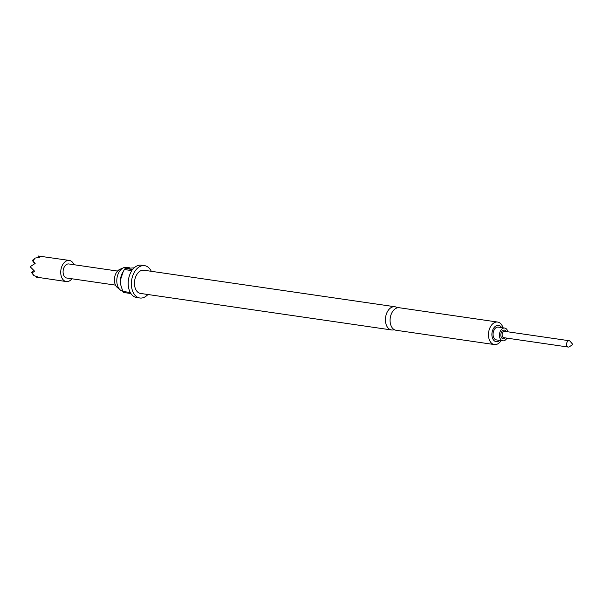 <?xml version="1.0" encoding="UTF-8"?>
<svg xmlns="http://www.w3.org/2000/svg" width="603" height="603" viewBox="0 0 603 603"><rect width="100%" height="100%" fill="white"/><g stroke="black" fill="none" stroke-linecap="round" stroke-linejoin="round"><path stroke-width="0.9" d="M397.385 307.824A11.728 7.673 98.3 0 0 394.882 306.746A11.728 7.673 98.3 0 0 385.46 318.535A11.728 7.673 98.3 0 0 391.505 329.954A11.728 7.673 98.3 0 0 394.211 329.63M569.345 346.778A3.196 2.095 -81.7 0 1 568.245 347.057A3.196 2.095 -81.7 0 1 566.594 343.944A3.196 2.095 -81.7 0 1 569.164 340.725A3.196 2.095 -81.7 0 1 570.144 341.298L572.85 344.494L569.345 346.778M568.245 347.057L503.807 337.68A3.196 2.095 -81.7 0 1 502.156 334.567A3.196 2.095 -81.7 0 1 504.734 331.349L569.164 340.725M505.216 337.884A4.379 2.864 -81.7 0 1 502.163 338.358A4.379 2.864 -81.7 0 1 500.844 334.507A4.379 2.864 -81.7 0 1 503.03 330.376A4.379 2.864 -81.7 0 1 506.136 331.552M506.919 338.132A6.467 4.236 -81.7 0 1 502.804 340.838A6.467 4.236 -81.7 0 1 499.472 334.537A6.467 4.236 -81.7 0 1 504.666 328.032A6.467 4.236 -81.7 0 1 507.839 331.801M504.666 328.032L498.289 327.105A6.467 4.236 98.3 0 0 493.088 333.61A6.467 4.236 98.3 0 0 496.427 339.904L502.804 340.838M73.973 264.709A10.658 6.98 98.3 0 0 73.31 263.383A10.658 6.98 98.3 0 0 69.337 260.451A10.658 6.98 98.3 0 0 61.792 266.556A10.658 6.98 98.3 0 0 62.29 278.609A10.658 6.98 98.3 0 0 66.262 281.548A10.658 6.98 98.3 0 0 71.923 278.782M36.919 276.702L36.421 277.139L38.147 277.086L33.821 275.556L32.2 272.858L34.597 271.192L30.15 266.714L35.155 263.451L33.059 260.873L35.08 258.084L39.564 257.36L37.944 255.943L69.337 260.451M36.421 277.139L66.262 281.548M122.748 291.189A12.083 7.907 -81.7 0 1 120.283 289.975L117.268 287.465A9.882 6.467 -81.7 0 1 114.442 278.895A9.882 6.467 -81.7 0 1 119.907 269.307L123.517 267.77A12.083 7.907 -81.7 0 1 126.547 267.34L129.72 267.8M120.283 289.975A12.083 7.907 -81.7 0 1 116.839 279.49A12.083 7.907 -81.7 0 1 123.517 267.77M501.138 340.589A11.374 7.447 -81.7 0 1 494.37 344.562L395.983 330.248A11.374 7.447 -81.7 0 1 390.118 319.175A11.374 7.447 -81.7 0 1 399.261 307.741L497.648 322.055A11.374 7.447 -81.7 0 1 503 327.791M147.916 294.505A16.349 10.703 -81.7 0 1 139.873 298.003A16.349 10.703 -81.7 0 1 131.439 282.091A16.349 10.703 -81.7 0 1 144.584 265.652A16.349 10.703 -81.7 0 1 151.293 271.297M144.584 265.652L141.388 265.184A16.349 10.703 98.3 0 0 132.637 269.533L125.19 268.448A16.349 10.703 98.3 0 0 124.406 269.533L131.853 270.611A16.349 10.703 98.3 0 0 128.251 281.624A16.349 10.703 98.3 0 0 130.278 292.5L122.839 291.415A16.349 10.703 98.3 0 0 123.472 292.463L130.911 293.548A16.349 10.703 98.3 0 0 136.685 297.535L139.873 298.003M391.505 329.954L140.537 293.435A11.728 7.673 -81.7 0 1 134.492 282.016A11.728 7.673 -81.7 0 1 143.913 270.227L394.882 306.746M124.406 269.533L123.253 271.486L120.434 280.011L120.758 284.804A12.083 7.907 -81.7 0 1 120.434 280.011A12.083 7.907 -81.7 0 1 122.499 272.85L123.087 271.78M501.598 327.587A8.246 5.397 98.3 0 0 495.802 325.997A8.246 5.397 98.3 0 0 491.92 333.64A8.246 5.397 98.3 0 0 494.204 340.733A8.246 5.397 98.3 0 0 499.736 340.386M494.37 344.562A11.374 7.447 -81.7 0 1 488.505 333.497A11.374 7.447 -81.7 0 1 497.648 322.055M117.54 271.056L68.825 263.963A7.108 4.651 98.3 0 0 63.79 268.041A7.108 4.651 98.3 0 0 64.122 276.076A7.108 4.651 98.3 0 0 66.775 278.028L115.497 285.121M120.886 285.385L122.839 291.415M134.16 267.86L125.19 268.448M34.748 263.654L32.351 260.458L33.059 260.873M33.821 275.556L31.492 272.443L32.2 272.858M33.745 270.483L31.492 272.443M39.044 257.421L37.944 255.943M35.08 258.084L32.351 260.458"/></g></svg>
